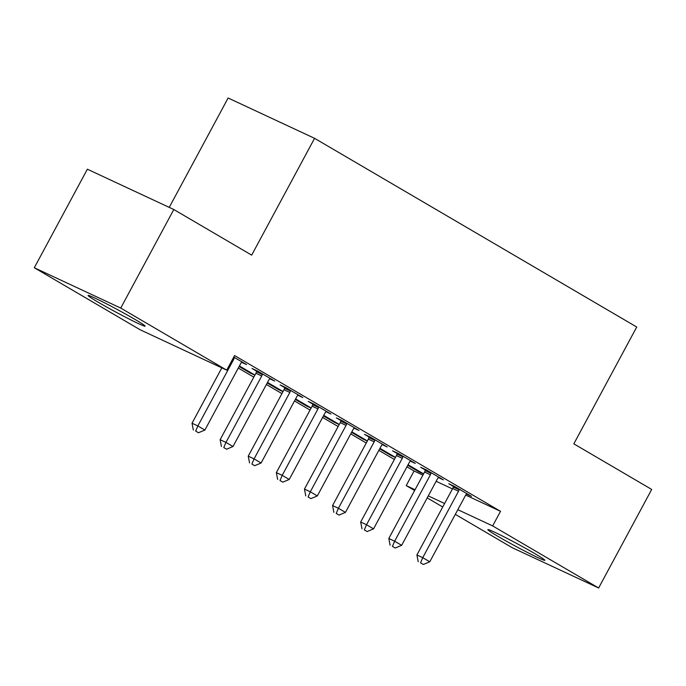 <?xml version="1.0" encoding="UTF-8"?>
<svg xmlns="http://www.w3.org/2000/svg" width="686" height="686" viewBox="0 0 686 686"><rect width="100%" height="100%" fill="white"/><g stroke="black" fill="none" stroke-linecap="round" stroke-linejoin="round"><path stroke-width="1.03" d="M134.816 319.307A32.371 1.475 28.3 0 1 145.098 326.15A32.371 1.475 28.3 0 1 128.385 318.656A32.371 1.475 28.3 0 1 98.372 302.303A32.371 1.475 28.3 0 1 88.091 295.46A32.371 1.475 28.3 0 1 104.804 302.946A32.371 1.475 28.3 0 1 134.816 319.307M534.557 553.448A32.371 1.475 28.3 0 1 544.838 560.299A32.371 1.475 28.3 0 1 528.134 552.805A32.371 1.475 28.3 0 1 498.113 536.452A32.371 1.475 28.3 0 1 487.84 529.609A32.371 1.475 28.3 0 1 504.544 537.095A32.371 1.475 28.3 0 1 534.557 553.448M238.282 368.03L253.811 377.129M266.4 384.503L281.92 393.593M294.508 400.967L310.038 410.065M322.617 417.431L338.147 426.529M350.726 433.895L366.255 442.993M378.844 450.368L394.373 459.457M406.952 466.832L414.078 470.999L406.215 485.602L415.047 489.727M140.278 329.837L34.3 267.754L120.736 308.074L226.723 370.148L140.278 329.837M120.736 308.074L173.807 209.522L87.371 169.202L34.3 267.754M169.236 207.386L228.129 98.004L314.574 138.323L636.728 327.025L573.83 443.833L651.7 489.444L598.629 587.996L512.193 547.677L455.315 514.363M442.727 506.997L427.198 497.899M414.618 490.524L406.215 485.602M269.778 378.775L274.709 381.082L257.842 371.195L252.002 368.476L256.555 371.135M278.653 388.962L278.37 389.494L282.975 391.637M278.37 389.494L267.223 382.96M283.035 391.526L267.506 382.436M326.004 411.711L330.935 414.01L314.068 404.131L308.228 401.404L312.773 404.071M334.879 421.89L334.588 422.422L339.201 424.574M334.588 422.422L323.449 415.896M339.261 424.463L323.732 415.364M382.222 444.639L387.153 446.938L370.286 437.059L364.446 434.341L368.999 436.999M391.097 454.827L390.814 455.358L395.419 457.502M390.814 455.358L379.667 448.824M395.479 457.39L379.95 448.301M438.448 477.576L443.379 479.874L426.512 469.996L420.672 467.269L425.217 469.936M414.078 470.999L422.91 475.124M436.142 481.298L452.468 488.912M465.708 495.086L500.514 511.319L234.578 355.554L226.723 370.148M466.557 494.04L471.488 496.338L454.621 486.46L448.781 483.733L453.335 486.4M419.206 471.291L418.923 471.822L423.536 473.975M418.923 471.822L407.776 465.297M423.596 473.863L408.067 464.765M410.339 461.112L415.27 463.41L398.403 453.532L392.555 450.805L397.108 453.472M362.988 438.363L362.705 438.886L367.31 441.038M362.705 438.886L351.558 432.36M367.37 440.927L351.841 431.828M354.113 428.175L359.044 430.474L342.177 420.595L336.337 417.868L340.891 420.535M306.762 405.426L306.479 405.958L311.084 408.11M306.479 405.958L295.332 399.432M311.144 407.999L295.623 398.9M297.887 395.247L302.818 397.546L285.951 387.667L280.111 384.94L284.664 387.607M250.544 372.498L250.253 373.03L254.866 375.173M250.253 373.03L239.114 366.495M254.926 375.062L239.397 365.964M241.669 362.311L246.6 364.609L233.755 357.089M500.514 511.319L492.651 525.922L598.629 587.996M173.807 209.522L251.676 255.132L314.574 138.323M428.278 495.892L444.605 503.507M457.836 509.681L492.651 525.922M458.522 491.236L452.683 488.518L416.908 554.948L422.748 557.675L458.522 491.236A4.15 3.25 115 0 0 459.054 489.761L459.174 489.127M420.552 562.837L423.356 564.484L420.552 562.837L422.748 557.675L429.779 561.791L465.545 495.361A4.15 3.25 115 0 1 466.489 494.117L466.934 493.671M452.683 488.518A4.15 3.25 115 0 0 453.206 487.034L453.429 485.902M416.908 554.948L418.211 561.748M423.356 564.484L429.779 561.791M430.405 474.772L424.565 472.054L388.799 538.484L394.639 541.211L430.405 474.772A4.15 3.25 115 0 0 430.937 473.289L431.065 472.663M392.435 546.373L395.247 548.02L392.435 546.373L394.639 541.211L401.662 545.327L437.436 478.888A4.15 3.25 115 0 1 438.371 477.645L438.826 477.207M424.565 472.054A4.15 3.25 115 0 0 425.097 470.57L425.32 469.438M388.799 538.484L390.102 545.284M395.247 548.02L401.662 545.327M402.296 458.308L396.457 455.581L360.682 522.02L366.521 524.747L402.296 458.308A4.15 3.25 115 0 0 402.828 456.825L402.948 456.19M364.326 529.909L367.139 531.556L364.326 529.909L366.521 524.747L373.553 528.863L409.328 462.424A4.15 3.25 115 0 1 410.262 461.181L410.717 460.743M396.457 455.581A4.15 3.25 115 0 0 396.988 454.098L397.203 452.974M360.682 522.02L361.994 528.82M367.139 531.556L373.553 528.863M374.187 441.844L368.348 439.117L332.573 505.556L338.412 508.275L374.187 441.844A4.15 3.25 115 0 0 374.719 440.361L374.839 439.726M336.217 513.437L339.03 515.083L336.217 513.437L338.412 508.275L345.444 512.391L381.21 445.96A4.15 3.25 115 0 1 382.153 444.717L382.608 444.279M368.348 439.117A4.15 3.25 115 0 0 368.879 437.634L369.094 436.502M332.573 505.556L333.876 512.348M339.03 515.083L345.444 512.391M346.07 425.38L340.23 422.653L304.464 489.084L310.304 491.811L346.07 425.38A4.15 3.25 115 0 0 346.601 423.897L346.73 423.262M308.1 496.973L310.912 498.619L308.1 496.973L310.304 491.811L317.326 495.927L353.101 429.496A4.15 3.25 115 0 1 354.036 428.253L354.49 427.807M340.23 422.653A4.15 3.25 115 0 0 340.762 421.17L340.985 420.038M304.464 489.084L305.767 495.884M310.912 498.619L317.326 495.927M317.961 408.907L312.121 406.189L276.347 472.62L282.195 475.347L317.961 408.907A4.15 3.25 115 0 0 318.493 407.424L318.613 406.798M279.991 480.509L282.804 482.155L279.991 480.509L282.195 475.347L289.218 479.463L324.993 413.023A4.15 3.25 115 0 1 325.927 411.78L326.382 411.343M312.121 406.189A4.15 3.25 115 0 0 312.653 404.706L312.867 403.574M276.347 472.62L277.659 479.42M282.804 482.155L289.218 479.463M289.852 392.443L284.013 389.717L248.238 456.156L254.077 458.883L289.852 392.443A4.15 3.25 115 0 0 290.384 390.96L290.504 390.325M251.882 464.045L254.695 465.691L251.882 464.045L254.077 458.883L261.109 462.999L296.875 396.559A4.15 3.25 115 0 1 297.818 395.316L298.273 394.879M284.013 389.717A4.15 3.25 115 0 0 284.544 388.242L284.759 387.11M248.238 456.156L249.541 462.956M254.695 465.691L261.109 462.999M261.743 375.979L255.904 373.253L220.129 439.692L225.968 442.41L261.743 375.979A4.15 3.25 115 0 0 262.266 374.496L262.395 373.861M223.773 447.572L226.577 449.219L223.773 447.572L225.968 442.41L233 446.526L268.766 380.095A4.15 3.25 115 0 1 269.701 378.852L270.155 378.415M255.904 373.253A4.15 3.25 115 0 0 256.427 371.769L256.65 370.637M220.129 439.692L221.432 446.483M226.577 449.219L233 446.526M221.818 367.868L192.02 423.219L197.86 425.946L233.626 359.515A4.15 3.25 115 0 0 234.158 358.032L234.278 357.397M195.656 431.108L198.468 432.755L195.656 431.108L197.86 425.946L204.882 430.062L240.657 363.631A4.15 3.25 115 0 1 241.592 362.388L242.047 361.942M192.02 423.219L193.323 430.019M198.468 432.755L204.882 430.062M459.054 489.761L453.206 487.034M430.937 473.289L425.097 470.57M402.828 456.825L396.988 454.098M374.719 440.361L368.879 437.634M346.601 423.897L340.762 421.17M318.493 407.424L312.653 404.706M290.384 390.96L284.544 388.242M262.266 374.496L256.427 371.769M233.626 359.515L232.683 359.07M234.158 358.032L233.429 357.689"/></g></svg>
